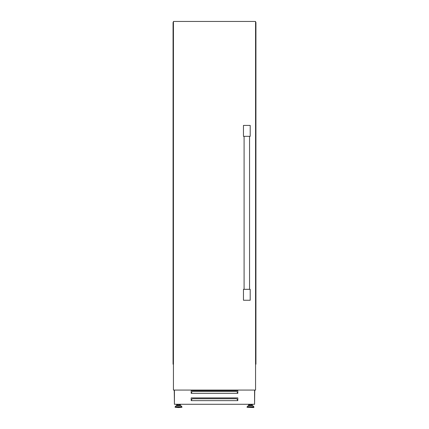 <?xml version="1.0" encoding="UTF-8"?>
<svg xmlns="http://www.w3.org/2000/svg" width="429" height="429" viewBox="0 0 429 429"><rect width="100%" height="100%" fill="white"/><g stroke="black" fill="none" stroke-linecap="round" stroke-linejoin="round"><path stroke-width="0.64" d="M251.984 405.598L250.472 405.598L251.984 405.598L251.984 405.008L248.954 405.008L248.954 405.598L248.343 405.598L250.472 405.598L248.954 405.598M253.625 407.55L247.04 407.277L253.898 407.277L253.625 407.55M177.016 405.598L177.016 405.008L180.046 405.008L180.046 405.598L180.657 405.598L178.528 405.598M178.528 407.55L181.96 407.277L175.102 407.277L178.528 407.55M254.569 404.215L254.751 390.068M237.811 393.345L191.189 393.345L191.189 390.615L237.811 390.615L237.811 393.345M237.811 400.627L191.189 400.627L191.189 397.897L237.811 397.897L237.811 400.627M252.338 404.274L252.338 405.598M174.431 404.215L174.249 390.068M191.189 399.662L191.554 399.662M237.446 399.662L237.811 399.662M180.4 404.274L180.4 405.598M176.662 404.274L176.662 405.598M248.6 404.274L248.6 405.598M254.569 390.068L254.569 404.274L174.431 404.274L174.431 390.068M237.446 400.627L237.446 399.528L236.535 398.734L192.465 398.734L191.554 399.528L191.554 400.627M237.446 393.345L237.446 392.24L236.535 391.452L192.465 391.452L191.554 392.24L191.554 393.345M255.931 22.362L255.931 364.205L255.566 364.205L255.566 22.362L255.931 22.362M173.434 364.205L173.069 364.205L173.069 22.362L173.413 22.362L173.413 364.205M173.434 390.068L173.434 21.45L255.566 21.45L255.566 390.068L173.434 390.068M250.198 136.342L250.198 125.413L243.458 125.413L243.458 136.342L250.198 136.342M243.458 289.323L243.458 300.252L250.198 300.252L250.198 289.323L243.458 289.323M252.595 405.598L248.144 405.678L247.04 407.277M252.794 405.678L253.823 406.74L247.115 406.74M253.823 406.74L247.04 406.933M180.856 405.678L181.885 406.74L175.177 406.74L176.206 405.678L180.657 405.598M175.177 406.74L181.96 406.933L181.96 407.277M253.898 406.933L253.898 407.277M251.367 404.274L251.367 405.008M179.429 404.274L179.429 405.008M177.633 404.274L177.633 405.008M175.102 406.933L175.102 407.277M249.571 404.274L249.571 405.008M249.56 136.342L249.56 289.323M244.096 136.342L244.096 289.323"/></g></svg>
